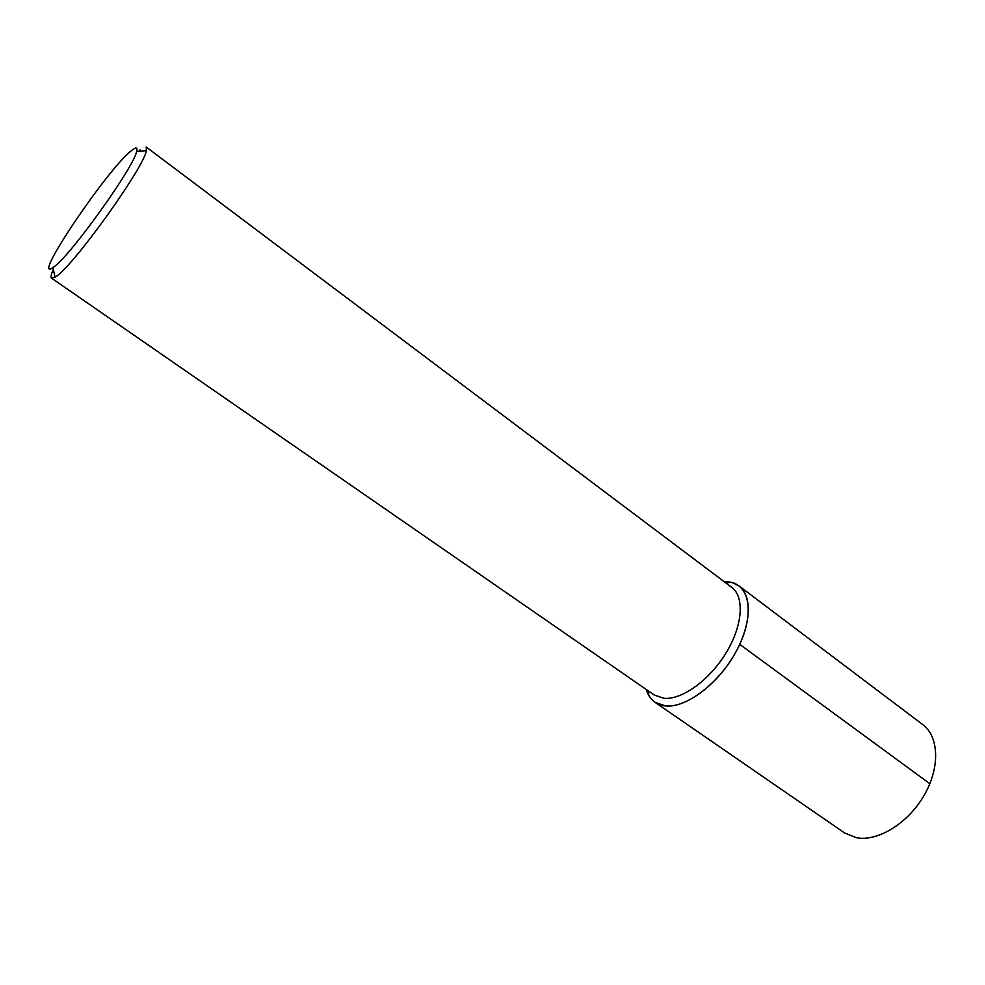 <?xml version="1.0" encoding="UTF-8"?>
<svg xmlns="http://www.w3.org/2000/svg" width="985" height="985" viewBox="0 0 985 985"><rect width="100%" height="100%" fill="white"/><g stroke="black" fill="none" stroke-linecap="round" stroke-linejoin="round"><path stroke-width="1.48" d="M655.025 702.293L844.588 832.941L856.408 837.73C877.697 841.843 907.862 823.485 923.979 795.621C940.244 767.82 939.111 736.608 922.748 724.591L738.996 585.903C753.106 596.184 751.075 627.334 733.012 656.909C715.098 686.533 684.981 707.981 665.552 705.937L655.025 702.293C650.888 699.387 647.982 695.139 646.32 689.537L648.696 695.25C652.304 701.566 657.918 705.137 665.552 705.937C686.804 708.301 720.626 682.014 737.506 648.93C754.645 615.871 750.41 585.595 730.316 582.123L724.517 581.655L732.397 582.627L738.996 585.903M51.602 278.189L654.114 694.93L663.939 698.303C681.879 700.052 709.619 680.142 726.13 652.809C742.776 625.524 744.722 596.812 731.72 587.356L146.236 147.024L146.383 150.656C143.687 168.139 72.656 266.923 55.653 276.81L51.602 278.189C50.555 277.376 51.122 274.446 53.301 269.41M138.442 151.394L140.239 149.855M53.387 267.255L52.882 267.612C30.203 283.594 106.86 169.876 131.214 150.803C135.955 146.888 137.752 147.134 136.607 151.567C133.701 167.672 68.901 257.787 53.387 267.255M929.865 783.728L739.735 644.375M648.499 691.051L648.696 695.25M726.265 583.255L730.316 582.123M52.882 267.612L55.098 277.179M136.607 151.567L146.383 150.656"/></g></svg>
